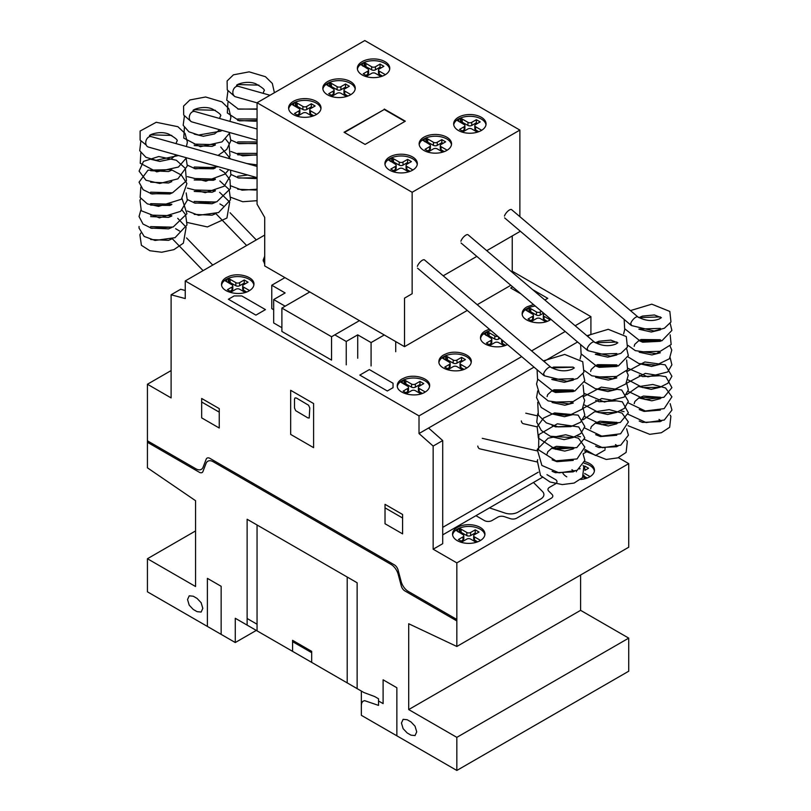 <?xml version="1.0" encoding="UTF-8"?>
<svg xmlns="http://www.w3.org/2000/svg" width="811" height="811" viewBox="0 0 811 811"><rect width="100%" height="100%" fill="white"/><g stroke="black" fill="none" stroke-linecap="round" stroke-linejoin="round"><path stroke-width="1.22" d="M630.705 323.619L631.708 325.616M587.154 348.76L588.157 350.757M543.603 373.901L544.617 375.899M146.244 145.098L140.11 140.08L140.11 131.058L156.219 122.279L177.903 126.709L185.06 133.45L187.371 142.219L186.398 146.527M189.784 119.957L190.92 121.407M233.335 94.816L234.46 96.266M477.78 446.08A5.403 3.244 102.9 0 0 479.838 448.858L536.953 461.915M551.004 367.434A5.403 2.007 130.3 0 0 550.831 367.221A5.403 2.007 130.3 0 0 547.101 368.701A5.403 2.007 130.3 0 0 543.674 373.638A5.403 2.007 130.3 0 0 543.836 375.463A5.403 2.007 130.3 0 0 544.313 375.655M550.831 367.221L424.528 259.936A5.403 2.007 130.3 0 0 420.797 261.416A5.403 2.007 130.3 0 0 417.371 266.353M521.321 420.939A5.403 3.244 102.9 0 0 523.389 423.717L537.135 426.86M594.554 342.293A5.403 2.007 130.3 0 0 594.382 342.08A5.403 2.007 130.3 0 0 590.651 343.56A5.403 2.007 130.3 0 0 587.225 348.497A5.403 2.007 130.3 0 0 587.387 350.322A5.403 2.007 130.3 0 0 587.853 350.504M594.382 342.08L468.069 234.795A5.403 2.007 130.3 0 0 464.348 236.275A5.403 2.007 130.3 0 0 460.922 241.212M638.095 317.152A5.403 2.007 130.3 0 0 637.922 316.939A5.403 2.007 130.3 0 0 634.202 318.419A5.403 2.007 130.3 0 0 630.776 323.356A5.403 2.007 130.3 0 0 630.928 325.17A5.403 2.007 130.3 0 0 631.404 325.363M637.922 316.939L511.619 209.654A5.403 2.007 130.3 0 0 507.889 211.134A5.403 2.007 130.3 0 0 504.462 216.071M257.067 166.417L151.312 136.654A5.403 3.984 105.7 0 0 147.115 138.499A5.403 3.984 105.7 0 0 145.868 143.963A5.403 3.984 105.7 0 0 148.383 147.055L257.067 177.639M257.067 129.02L194.863 111.512A5.403 3.984 105.7 0 0 190.666 113.358A5.403 3.984 105.7 0 0 189.419 118.822A5.403 3.984 105.7 0 0 191.933 121.914L257.067 140.242M270.012 95.262L238.404 86.371A5.403 3.984 105.7 0 0 234.217 88.217A5.403 3.984 105.7 0 0 232.96 93.681A5.403 3.984 105.7 0 0 235.474 96.773L257.067 102.845M458.397 117.271A16.21 9.357 180 0 1 476.067 115.243A16.21 9.357 180 0 1 486.063 123.89A16.21 9.357 180 0 1 481.318 130.5A16.21 9.357 180 0 1 458.397 130.5A16.21 9.357 180 0 1 453.653 123.89A16.21 9.357 180 0 1 458.397 117.271M453.724 124.772A16.21 9.357 180 0 1 458.397 119.035A16.21 9.357 180 0 1 481.318 119.035A16.21 9.357 180 0 1 485.992 124.772M423.879 137.201A16.21 9.357 180 0 1 441.539 135.173A16.21 9.357 180 0 1 451.545 143.821A16.21 9.357 180 0 1 446.8 150.43A16.21 9.357 180 0 1 423.879 150.43A16.21 9.357 180 0 1 419.135 143.821A16.21 9.357 180 0 1 423.879 137.201M419.206 144.703A16.21 9.357 180 0 1 423.879 138.965A16.21 9.357 180 0 1 446.8 138.965A16.21 9.357 180 0 1 451.474 144.703M389.655 156.959A16.21 9.357 180 0 1 407.325 154.931A16.21 9.357 180 0 1 417.33 163.569A16.21 9.357 180 0 1 412.576 170.188A16.21 9.357 180 0 1 389.655 170.188A16.21 9.357 180 0 1 384.911 163.569A16.21 9.357 180 0 1 389.655 156.959M384.982 164.451A16.21 9.357 180 0 1 389.655 158.723A16.21 9.357 180 0 1 412.576 158.723A16.21 9.357 180 0 1 417.249 164.451M362.091 61.666A16.21 9.357 180 0 1 379.751 59.639A16.21 9.357 180 0 1 389.756 68.276A16.21 9.357 180 0 1 385.012 74.896A16.21 9.357 180 0 1 362.091 74.896A16.21 9.357 180 0 1 357.347 68.276A16.21 9.357 180 0 1 362.091 61.666M357.418 69.158A16.21 9.357 180 0 1 362.091 63.43A16.21 9.357 180 0 1 385.012 63.43A16.21 9.357 180 0 1 389.685 69.158M327.573 81.597A16.21 9.357 180 0 1 345.233 79.569A16.21 9.357 180 0 1 355.238 88.206A16.21 9.357 180 0 1 350.484 94.826A16.21 9.357 180 0 1 327.573 94.826A16.21 9.357 180 0 1 322.819 88.206A16.21 9.357 180 0 1 327.573 81.597M322.89 89.088A16.21 9.357 180 0 1 327.573 83.361A16.21 9.357 180 0 1 350.484 83.361A16.21 9.357 180 0 1 355.167 89.088M293.349 101.355A16.21 9.357 180 0 1 311.008 99.327A16.21 9.357 180 0 1 321.014 107.964A16.21 9.357 180 0 1 316.27 114.584A16.21 9.357 180 0 1 293.349 114.584A16.21 9.357 180 0 1 288.604 107.964A16.21 9.357 180 0 1 293.349 101.355M288.675 108.846A16.21 9.357 180 0 1 293.349 103.119A16.21 9.357 180 0 1 316.27 103.119A16.21 9.357 180 0 1 320.943 108.846M404.932 121.417L384.272 109.485L344.432 132.487M384.272 109.049L405.318 121.194L365.092 144.419L344.046 132.264L384.272 109.485M313.745 115.77L310.532 113.915A2.697 1.551 180 0 1 309.741 112.82L309.741 109.728A2.697 1.551 180 0 1 310.542 108.633L315.124 105.988L311.302 103.778L311.302 106.87L306.71 109.515A2.697 1.551 180 0 1 302.898 109.515L295.914 105.582L294.535 106.008M316.249 114.138L310.532 110.833A2.697 1.551 180 0 1 309.741 109.728M312.448 107.528L311.302 106.87M311.302 103.778L306.71 106.434A2.697 1.551 180 0 1 302.898 106.423L297.181 103.129L297.181 106.211M297.181 103.129L295.914 102.5L295.914 105.582M295.914 102.5L295.376 102.5L295.376 105.592M295.376 102.5L293.724 103.332L293.724 105.542M293.724 103.332L292.284 104.599L299.087 108.633A2.697 1.551 180 0 1 299.867 109.728A2.697 1.551 180 0 1 299.077 110.833L294.494 113.479L298.316 115.689L302.909 113.033A2.697 1.551 180 0 1 306.72 113.043L312.296 116.267M299.867 109.728L299.867 112.82A2.697 1.551 180 0 1 299.077 113.925L297.171 115.02M347.96 96.012L344.756 94.167A2.697 1.551 180 0 1 343.965 93.062L343.965 89.97A2.697 1.551 180 0 1 344.756 88.875L349.338 86.23L345.516 84.02L345.516 87.112L340.924 89.757A2.697 1.551 180 0 1 337.123 89.757L330.128 85.824L328.759 86.25M350.474 94.38L344.756 91.075A2.697 1.551 180 0 1 343.965 89.97M346.672 87.77L345.516 87.112M345.516 84.02L340.924 86.676A2.697 1.551 180 0 1 337.123 86.665L331.405 83.371L331.405 86.453M331.405 83.371L330.128 82.742L330.128 85.824M330.128 82.742L329.59 82.742L329.59 85.834M329.59 82.742L327.938 83.574L327.938 85.784M327.938 83.574L326.509 84.841M326.509 84.526L333.301 88.875A2.697 1.551 180 0 1 334.091 89.97A2.697 1.551 180 0 1 333.301 91.075L328.719 93.721L332.53 95.931L337.133 93.275A2.697 1.551 180 0 1 340.934 93.285L346.52 96.509M334.091 89.97L334.091 93.062A2.697 1.551 180 0 1 333.301 94.167L331.385 95.272M382.488 76.082L379.274 74.237A2.697 1.551 180 0 1 378.484 73.132L378.484 70.04A2.697 1.551 180 0 1 379.284 68.945L383.867 66.299L380.045 64.089L380.045 67.181L375.452 69.827A2.697 1.551 180 0 1 371.641 69.827L364.646 65.894L363.277 66.32M384.992 74.45L379.274 71.145A2.697 1.551 180 0 1 378.484 70.04M381.19 67.84L380.045 67.181M380.045 64.089L375.452 66.745A2.697 1.551 180 0 1 371.641 66.735L365.923 63.44L365.923 66.522M365.923 63.44L364.646 62.812L364.646 65.894M364.646 62.812L364.119 62.812L364.119 65.904M364.119 62.812L362.466 63.643L362.466 65.853M362.466 63.643L361.027 64.91M361.027 64.596L367.829 68.945A2.697 1.551 180 0 1 368.61 70.04A2.697 1.551 180 0 1 367.819 71.145L363.237 73.791L367.059 76.001L371.651 73.345A2.697 1.551 180 0 1 375.452 73.355L381.038 76.579M368.61 70.04L368.61 73.132A2.697 1.551 180 0 1 367.819 74.237L365.913 75.342M410.052 171.374L406.848 169.529A2.697 1.551 180 0 1 406.058 168.424L406.058 165.332A2.697 1.551 180 0 1 406.848 164.238L411.43 161.592L407.609 159.382L407.609 162.474L403.016 165.12A2.697 1.551 180 0 1 399.215 165.12L392.22 161.186L390.851 161.612M412.556 169.742L406.848 166.437A2.697 1.551 180 0 1 406.058 165.332M408.764 163.133L407.609 162.474M407.609 159.382L403.016 162.038A2.697 1.551 180 0 1 399.215 162.028L393.497 158.733L393.497 161.815M393.497 158.733L392.22 158.104L392.22 161.186M392.22 158.104L391.683 158.104L391.683 161.196M391.683 158.104L390.03 158.936L390.03 161.146M390.03 158.936L388.601 160.203M388.601 159.889L395.393 164.238A2.697 1.551 180 0 1 396.184 165.332A2.697 1.551 180 0 1 395.383 166.437L390.801 169.083L394.622 171.293L399.225 168.637A2.697 1.551 180 0 1 403.026 168.647L408.612 171.871M396.184 165.332L396.184 168.424A2.697 1.551 180 0 1 395.383 169.529L393.477 170.634M444.276 151.627L441.062 149.771A2.697 1.551 180 0 1 440.282 148.666L440.282 145.585A2.697 1.551 180 0 1 441.072 144.48L445.655 141.834L441.833 139.624L441.833 142.716L437.241 145.362A2.697 1.551 180 0 1 433.439 145.362L426.444 141.428L425.076 141.854M446.78 149.984L441.062 146.679A2.697 1.551 180 0 1 440.282 145.585M442.978 143.375L441.833 142.716M441.833 139.624L437.241 142.28A2.697 1.551 180 0 1 433.439 142.27L427.711 138.975L427.711 142.067M427.711 138.975L426.444 138.346L426.444 141.428M426.444 138.346L425.907 138.357L425.907 141.438M425.907 138.357L424.254 139.178L424.254 141.388M424.254 139.178L422.815 140.445M422.815 140.131L429.617 144.48A2.697 1.551 180 0 1 430.398 145.585A2.697 1.551 180 0 1 429.607 146.679L425.025 149.325L428.847 151.535L433.439 148.879A2.697 1.551 180 0 1 437.251 148.889L442.836 152.113M430.398 145.585L430.398 148.666A2.697 1.551 180 0 1 429.607 149.771L427.701 150.876M478.794 131.696L475.591 129.841A2.697 1.551 180 0 1 474.8 128.736L474.8 125.654A2.697 1.551 180 0 1 475.591 124.549L480.173 121.903L476.351 119.693L476.351 122.785L471.759 125.431A2.697 1.551 180 0 1 467.957 125.431L460.962 121.498L459.594 121.924M481.298 130.054L475.591 126.749A2.697 1.551 180 0 1 474.8 125.654M477.507 123.444L476.351 122.785M476.351 119.693L471.759 122.349A2.697 1.551 180 0 1 467.957 122.339L462.24 119.045L462.24 122.137M462.24 119.045L460.962 118.416L460.962 121.498M460.962 118.416L460.425 118.426L460.425 121.508M460.425 118.426L458.773 119.247L458.773 121.457M458.773 119.247L457.343 120.515L464.135 124.549A2.697 1.551 180 0 1 464.926 125.654A2.697 1.551 180 0 1 464.125 126.749L459.543 129.395L463.365 131.605L467.957 128.949A2.697 1.551 180 0 1 471.769 128.959L477.355 132.183M464.926 125.654L464.926 128.736A2.697 1.551 180 0 1 464.125 129.841L462.219 130.946M519.871 130.084L364.788 40.55L257.067 102.744L412.15 192.278L519.871 130.084L519.871 216.669M412.15 192.278L412.15 293.734L404.517 298.144L404.517 346.662L264.71 265.947L264.71 217.429L257.067 204.2L257.067 102.744M404.517 346.662L467.278 310.431M477.213 304.693L510.829 285.29M512.238 272.314L512.238 235.95L486.752 250.66L519.871 231.54L519.871 230.841M404.517 298.144L412.15 293.734M443.211 275.801L476.817 256.398L443.211 275.801M331.557 336.737L281.893 308.068L281.893 331.446L331.557 360.114L331.557 336.737L359.445 320.639L334.791 334.852L346.246 341.472L357.712 334.852L371.083 342.577L384.262 334.963M346.246 364.849L346.246 341.472M357.712 358.229L357.712 334.852M371.083 365.954L371.083 342.577M395.717 351.731L395.717 341.583M284.945 277.626L271.766 285.229L285.127 292.953L273.672 299.563L285.127 306.183L309.772 291.96M273.672 309.711L271.766 308.606L271.766 285.229M281.893 327.695L273.672 322.94L273.672 299.563M281.893 308.068L309.782 291.97M584.69 461.631A16.21 9.357 180 0 1 594.453 470.218A16.21 9.357 180 0 1 589.709 476.838A16.21 9.357 180 0 1 580.737 479.463M584.194 463.284A16.21 9.357 180 0 1 589.709 465.372A16.21 9.357 180 0 1 594.382 471.1M457.272 527.414A16.21 9.357 180 0 1 474.942 525.386A16.21 9.357 180 0 1 484.937 534.023A16.21 9.357 180 0 1 480.193 540.643A16.21 9.357 180 0 1 457.272 540.643A16.21 9.357 180 0 1 452.528 534.023A16.21 9.357 180 0 1 457.272 527.414M452.599 534.905A16.21 9.357 180 0 1 457.272 529.178A16.21 9.357 180 0 1 480.193 529.178A16.21 9.357 180 0 1 484.866 534.905M550.953 319.372L549.828 320.102C540.471 326.022 521.524 321.491 522.162 313.492C522.233 310.917 523.815 308.717 526.907 306.872L533.516 304.561M522.233 314.374A16.21 9.357 180 0 1 526.907 308.636A16.21 9.357 180 0 1 535.29 306.061M507.443 344.543C497.792 349.916 479.93 345.263 480.517 337.528C480.588 334.963 482.17 332.753 485.262 330.908L489.368 329.195M507.879 330.736L511.771 334.041M480.588 338.41A16.21 9.357 180 0 1 485.262 332.672A16.21 9.357 180 0 1 490.959 330.543M443.627 354.944L446.912 353.484C457.049 349.754 471.769 354.62 471.292 361.564C471.221 364.129 469.64 366.339 466.548 368.174C457.201 374.094 438.254 369.563 438.883 361.564C438.954 358.999 440.535 356.789 443.627 354.944M438.954 362.446A16.21 9.357 180 0 1 443.627 356.708A16.21 9.357 180 0 1 466.548 356.708A16.21 9.357 180 0 1 471.221 362.446M401.992 378.99L405.267 377.531C415.404 373.79 430.134 378.666 429.658 385.6C429.587 388.165 428.005 390.375 424.913 392.22C415.556 398.14 396.609 393.609 397.248 385.6C397.319 383.035 398.9 380.835 401.992 378.99M397.319 386.482A16.21 9.357 180 0 1 401.992 380.754A16.21 9.357 180 0 1 424.913 380.754A16.21 9.357 180 0 1 429.587 386.482M226.279 277.555L229.554 276.095C239.691 272.354 254.411 277.23 253.944 284.174C253.873 286.739 252.292 288.939 249.2 290.784C239.843 296.704 220.896 292.173 221.535 284.174C221.606 281.61 223.187 279.4 226.279 277.555M221.606 285.056A16.21 9.357 180 0 1 226.279 279.319A16.21 9.357 180 0 1 249.2 279.319A16.21 9.357 180 0 1 253.873 285.056M185.243 280.941L419.013 415.891L419.013 433.54L433.155 446.07L433.155 549.209L456.836 562.885L456.836 646.468L408.703 623.75L408.703 709.574L456.836 737.361L456.836 770.45L361.341 715.312L361.341 691.053L235.281 618.276L235.281 642.535L147.43 591.817L147.43 558.728L195.552 586.515L195.552 500.691L147.43 467.825L147.43 384.242L171.111 397.917L171.111 294.778L185.243 298.57L185.243 280.941L264.71 235.068M587.519 336.251L590.915 334.294L590.915 316.645L575.151 325.748M565.216 331.486L531.6 350.889M521.666 356.627L419.013 415.891M590.915 316.645L512.238 271.229M264.71 264.112L263.17 260.138L264.71 256.154M246.676 291.98L243.462 290.125A2.697 1.551 180 0 1 242.671 289.03L242.671 285.938A2.697 1.551 180 0 1 243.472 284.833L248.054 282.187L244.233 279.988L244.233 283.069L239.64 285.725A2.697 1.551 180 0 1 235.829 285.715L228.844 281.792L227.465 282.218M249.18 290.338L243.462 287.043A2.697 1.551 180 0 1 242.671 285.938M245.378 283.738L244.233 283.069M244.233 279.988L239.64 282.633A2.697 1.551 180 0 1 235.829 282.633L230.111 279.329L230.111 282.421M230.111 279.329L228.844 278.7L228.844 281.792M228.844 278.7L228.307 278.71L228.307 281.802M228.307 278.71L226.654 279.542L226.654 281.741M226.654 279.542L225.215 280.809L232.017 284.843A2.697 1.551 180 0 1 232.798 285.938A2.697 1.551 180 0 1 232.007 287.043L227.425 289.689L231.247 291.889L235.839 289.243A2.697 1.551 180 0 1 239.65 289.243L245.226 292.467M232.798 285.938L232.798 289.03A2.697 1.551 180 0 1 232.007 290.125L230.101 291.23M263.24 261.02A16.21 9.357 180 0 1 264.71 257.918M422.389 393.406L419.175 391.561A2.697 1.551 180 0 1 418.395 390.456L418.395 387.364A2.697 1.551 180 0 1 419.186 386.269L423.768 383.623L419.946 381.413L419.946 384.505L415.354 387.151A2.697 1.551 180 0 1 411.552 387.151L404.557 383.218L403.189 383.644M424.893 391.774L419.175 388.469A2.697 1.551 180 0 1 418.395 387.364M421.091 385.164L419.946 384.505M419.946 381.413L415.354 384.069A2.697 1.551 180 0 1 411.552 384.059L405.824 380.764L405.824 383.846M405.824 380.764L404.557 380.136L404.557 383.218M404.557 380.136L404.02 380.136L404.02 383.228M404.02 380.136L402.368 380.967L402.368 383.177M402.368 380.967L400.928 382.234L407.73 386.269A2.697 1.551 180 0 1 408.511 387.364A2.697 1.551 180 0 1 407.72 388.469L403.138 391.115L406.96 393.325L411.552 390.669A2.697 1.551 180 0 1 415.364 390.679L420.939 393.903M408.511 387.364L408.511 390.456A2.697 1.551 180 0 1 407.72 391.561L405.814 392.666M464.024 369.37L460.82 367.515A2.697 1.551 180 0 1 460.03 366.42L460.03 363.328A2.697 1.551 180 0 1 460.82 362.223L465.402 359.577L461.581 357.377L461.581 360.459L456.988 363.115A2.697 1.551 180 0 1 453.187 363.115L446.192 359.182L444.823 359.608M466.528 367.728L460.82 364.433A2.697 1.551 180 0 1 460.03 363.328M462.736 361.128L461.581 360.459M461.581 357.377L456.988 360.023A2.697 1.551 180 0 1 453.187 360.023L447.469 356.728L447.469 359.81M447.469 356.728L446.192 356.09L446.192 359.182M446.192 356.09L445.655 356.1L445.655 359.192M445.655 356.1L444.002 356.931L444.002 359.131M444.002 356.931L442.573 358.198L449.365 362.233A2.697 1.551 180 0 1 450.156 363.328A2.697 1.551 180 0 1 449.355 364.433L444.773 367.079L448.595 369.289L453.187 366.633A2.697 1.551 180 0 1 456.998 366.633L462.584 369.857M450.156 363.328L450.156 366.42A2.697 1.551 180 0 1 449.355 367.525L447.449 368.62M505.659 345.334L502.455 343.479A2.697 1.551 180 0 1 501.664 342.384L501.664 339.637M502.769 340.569L502.455 340.387A2.697 1.551 180 0 1 501.776 339.728M500.042 338.258L498.623 339.079A2.697 1.551 180 0 1 494.822 339.069L487.827 335.146L486.458 335.572M497.761 336.322A2.697 1.551 180 0 1 494.822 335.987L489.104 332.682L489.104 335.774M489.104 332.682L487.827 332.054L487.827 335.146M487.827 332.054L487.289 332.064L487.289 335.146M487.289 332.064L485.637 332.895L485.637 335.095M485.637 332.895L484.208 334.162M484.208 333.848L491 338.197A2.697 1.551 180 0 1 491.79 339.292A2.697 1.551 180 0 1 490.99 340.397L486.407 343.043L490.229 345.243L494.822 342.597A2.697 1.551 180 0 1 498.633 342.597L504.219 345.821M491.79 339.292L491.79 342.384A2.697 1.551 180 0 1 490.99 343.479L489.084 344.584M547.293 321.288L544.09 319.443A2.697 1.551 180 0 1 543.299 318.338L543.299 315.256A2.697 1.551 180 0 1 544.1 314.151L544.516 313.908M549.807 319.656L544.09 316.351A2.697 1.551 180 0 1 543.299 315.256M543.593 313.117L540.268 315.033A2.697 1.551 180 0 1 536.456 315.033L529.461 311.11L528.093 311.525M541.424 311.282L540.268 311.951A2.697 1.551 180 0 1 536.456 311.941L530.739 308.646L530.739 311.738M530.739 308.646L529.461 308.018L529.461 311.11M529.461 308.018L528.924 308.028L528.924 311.11M528.924 308.028L527.282 308.849L527.282 311.059M527.282 308.849L525.842 310.126L532.645 314.151A2.697 1.551 180 0 1 533.425 315.256A2.697 1.551 180 0 1 532.634 316.351L528.052 318.997L531.874 321.207L536.466 318.551A2.697 1.551 180 0 1 540.268 318.561L545.854 321.785M533.425 315.256L533.425 318.338A2.697 1.551 180 0 1 532.634 319.443L530.718 320.548M477.669 541.829L474.465 539.974A2.697 1.551 180 0 1 473.675 538.879L473.675 535.787A2.697 1.551 180 0 1 474.465 534.682L479.048 532.046L475.226 529.836L475.226 532.918L470.633 535.574A2.697 1.551 180 0 1 466.832 535.574L459.837 531.641L458.468 532.067M480.173 540.197L474.465 536.892A2.697 1.551 180 0 1 473.675 535.787M476.371 533.587L475.226 532.918M475.226 529.836L470.633 532.482A2.697 1.551 180 0 1 466.832 532.482L461.114 529.188L461.114 532.269M461.114 529.188L459.837 528.559L459.837 531.641M459.837 528.559L459.3 528.559L459.3 531.651M459.3 528.559L457.647 529.39L457.647 531.6M457.647 529.39L456.218 530.658M456.218 530.343L463.01 534.692A2.697 1.551 180 0 1 463.801 535.787A2.697 1.551 180 0 1 463 536.892L458.418 539.538L462.24 541.748L466.832 539.092A2.697 1.551 180 0 1 470.644 539.102L476.229 542.326M463.801 535.787L463.801 538.879A2.697 1.551 180 0 1 463 539.984L461.094 541.079M587.184 478.024L583.971 476.169A2.697 1.551 180 0 1 583.646 475.935M589.688 476.392L584.609 473.452M584.853 470.38L588.563 468.241L584.741 466.031L584.68 469.153M585.887 469.782L584.741 469.123M584.741 466.031L583.778 466.589M580.149 468.687A2.697 1.551 180 0 1 579.5 468.961M572.525 470.887A2.697 1.551 180 0 1 573.296 471.84M583.028 476.949L585.745 478.52M566.788 476.838A16.21 9.357 180 0 1 562.854 473.148M185.243 290.49L180.66 289.263L171.111 294.778M433.155 549.209L442.705 543.694L442.705 440.555L428.573 428.026L534.033 367.13L419.013 433.54M543.968 361.392L577.584 341.989L543.968 361.392M442.705 527.373L538.24 472.215M605.047 449.963L595.497 455.478L584.822 449.314M605.047 448.797L605.047 447.946M442.705 440.555L433.155 446.07M456.836 562.885L628.728 463.639L628.728 547.222L456.836 646.468M456.836 770.45L628.728 671.204L628.728 638.125L580.595 610.338L408.703 709.574M580.595 610.338L580.595 575.009M628.728 638.125L456.836 737.361M256.296 630.411L235.281 642.535M195.552 530.941L147.43 558.728M171.111 370.576L147.43 384.242M628.728 463.639L618.387 457.668M489.459 507.879L505.04 513.069A10.807 6.235 0 0 0 518.087 512.086L540.744 498.998A10.807 6.235 0 0 0 542.458 491.476L533.456 482.474M147.572 440.9L195.938 468.829A10.817 6.245 60 0 0 203.115 467.166L206.207 459.127A5.728 3.305 60 0 1 209.806 458.306L394.46 564.912A5.728 3.305 60 0 1 398.049 569.89L401.141 581.497A10.817 6.245 60 0 0 408.328 591.442L456.694 619.371M147.572 442.37L199.374 472.286A5.413 3.122 60 0 0 202.963 471.444L206.055 463.416A10.796 6.235 60 0 1 213.242 461.763L391.024 564.405A10.796 6.235 60 0 1 398.201 574.35L401.293 585.958A5.413 3.122 60 0 0 404.882 590.935L456.694 620.841M425.511 601.367L425.511 602.837M444.61 612.396L444.61 613.866M451.869 616.583L451.869 618.053M451.869 617.029L456.836 619.888M313.593 403.543L290.673 390.304L290.673 434.412L313.593 447.652L313.593 403.543M294.494 399.134L294.494 407.953L295.67 410.67L307.856 417.878L309.214 418.01L309.772 407.953L308.596 405.236L296.4 398.029L295.052 397.897L294.494 399.134M385.022 504.33L385.022 523.734L402.591 533.881L402.591 514.478L385.022 504.33M402.591 518.006L385.022 507.858M219.244 428.026L219.244 408.612L201.665 398.475L201.665 417.878L219.244 428.026M219.244 412.15L201.665 402.003M178.744 458.904L178.744 460.374M147.43 441.255L152.397 444.124M159.645 447.875L159.645 449.345M152.397 445.158L152.397 443.688M396.863 735.83L396.863 687.748L383.106 679.811L383.106 703.624L378.524 700.978M357.134 688.63L357.134 582.764L247.122 519.253L247.122 625.119M361.341 705.256L361.726 702.914L362.862 701.312L364.585 700.643L378.524 705.388L378.524 698.778L374.712 696.568L363.875 692.523L347.209 682.892L347.209 577.027M407.173 732.951L410.995 735.161L415.05 735.567L416.722 731.857L415.05 726.21L410.995 721.932L407.173 719.722L403.128 719.327L401.445 723.037L403.128 728.683L407.173 732.951M311.677 662.384L311.677 651.355L292.578 640.325L292.578 651.365M292.578 641.653L311.677 652.683M247.122 618.499L257.057 624.227M257.057 630.846L257.057 524.981M221.15 634.374L221.15 586.302L207.393 578.365L207.393 626.437M193.261 609.456L197.083 611.656L201.138 612.062L202.811 608.351L201.138 602.705L197.083 598.427L193.261 596.217L189.216 595.821L187.534 599.532L189.216 605.178L193.261 609.456M587.853 451.068L583.19 453.765M542.346 477.344L442.705 534.875M475.935 515.684L484.339 520.54A5.403 3.122 0 0 0 491.983 520.54L497.832 517.154A5.413 3.122 0 0 1 504.351 516.658L510.251 518.635A5.383 3.112 0 0 0 516.769 518.138L551.216 498.248A5.383 3.112 0 0 0 552.078 494.477L548.672 491.071A5.413 3.122 0 0 1 549.534 487.31L555.393 483.934A5.403 3.122 0 0 0 555.383 479.514L546.979 474.668M500.6 511.589L505.04 513.069M542.458 491.476L539.893 488.901M393.041 387.668L387.313 390.973L359.81 375.098L369.36 369.583L393.041 383.258L393.041 387.668M241.779 295.934L265.461 309.609L255.911 315.124L228.398 299.249L234.136 295.934L241.779 295.934M532.584 289.598L547.749 298.347L544.85 300.019M521.017 293.947L510.687 287.986L512.664 286.851M310.532 110.833L310.532 113.915M306.71 106.434L306.71 109.515M302.898 106.423L302.898 109.515M299.077 110.833L299.077 113.925M344.756 91.075L344.756 94.167M340.924 86.676L340.924 89.757M337.123 86.665L337.123 89.757M333.301 91.075L333.301 94.167M379.274 71.145L379.274 74.237M375.452 66.745L375.452 69.827M371.641 66.735L371.641 69.827M367.819 71.145L367.819 74.237M406.848 166.437L406.848 169.529M403.016 162.038L403.016 165.12M399.215 162.028L399.215 165.12M395.383 166.437L395.383 169.529M441.062 146.679L441.062 149.771M437.241 142.28L437.241 145.362M433.439 142.27L433.439 145.362M429.607 146.679L429.607 149.771M475.591 126.749L475.591 129.841M471.759 122.349L471.759 125.431M467.957 122.339L467.957 125.431M464.125 126.749L464.125 129.841M243.462 287.043L243.462 290.125M239.64 282.633L239.64 285.725M235.829 282.633L235.829 285.715M232.007 287.043L232.007 290.125M419.175 388.469L419.175 391.561M415.354 384.069L415.354 387.151M411.552 384.059L411.552 387.151M407.72 388.469L407.72 391.561M460.82 364.433L460.82 367.515M456.988 360.023L456.988 363.115M453.187 360.023L453.187 363.115M449.355 364.433L449.355 367.525M502.455 340.387L502.455 343.479M498.623 337.052L498.623 339.079M494.822 335.987L494.822 339.069M490.99 340.397L490.99 343.479M544.09 316.351L544.09 319.443M540.268 311.951L540.268 315.033M536.456 311.941L536.456 315.033M532.634 316.351L532.634 319.443M474.465 536.892L474.465 539.974M470.633 532.482L470.633 535.574M466.832 532.482L466.832 535.574M463 536.892L463 539.984M583.971 475.276L583.971 476.169M576.347 470.735L576.347 471.769M639.2 421.021L642.464 422.409L660.336 421.588M660.336 410.123L644.035 411.41L639.21 409.545M660.336 398.657L651.831 400.806L639.2 398.079M660.347 387.182L651.223 389.351L639.2 386.614M660.347 375.716L642.616 376.588L639.2 375.138M660.347 364.251L651.547 366.41L639.2 363.673M660.336 352.785L651.922 354.934L639.2 352.207M660.347 341.309L642.667 342.201L639.2 340.742M660.347 329.844L651.324 332.013L639.19 329.266M661.391 317.648L659.313 318.946C652.156 321.653 644.796 320.852 637.243 316.564M631.668 325.586L654.021 331.01L664.381 328.252L670.971 321.987L669.835 311.444L651.791 304.166L630.451 310.593M624.166 319.433L624.642 328.698L640.203 341.056L661.888 340.802L671.893 330.432L670.17 323.376M660.336 316.908L638.855 317.608M624.815 329.114L623.629 333.929M628.069 345.445L635.307 350.636L656.434 353.657L671.153 344.533L670.17 334.842M660.336 328.384L638.845 329.073M628.069 356.911L638.896 363.571L656.261 365.143L669.43 358.766L671.772 350.048L670.17 346.317M660.347 339.85L639.21 340.417M628.069 368.376L647.928 376.882L667.717 371.945L671.893 364.818L670.17 357.783M660.336 351.315L639.21 351.893M628.069 379.852L642.616 387.557L659.779 387.344L667.899 383.248L671.903 376.243L665.243 364.849L644.867 361.98L626.761 371.671M628.069 391.318L645.13 399.499L663.915 397.289L671.903 387.648L665.861 376.679L645.313 373.384L626.761 383.137M628.069 402.783L645.292 410.984L664.158 408.643L671.913 396.812L665.567 387.972L652.794 384.475L637.943 386.746L626.761 394.602M628.069 414.249L646.134 422.572L664.3 420.037L671.954 410.062L670.17 403.655M660.347 397.187L639.21 397.765M628.069 425.724L649.763 434.331L661.37 432.729L669.663 427.285L670.89 416.347L670.17 415.12M638.916 317.648L642.464 316.087L654.406 314.972L661.239 317.648M661.239 340.579L660.174 339.738L641.146 339.515L638.916 340.579M638.855 340.62L634.749 344.361L634.192 346.317M661.239 397.927L660.468 397.278L643.468 396.062L638.916 397.917M638.855 397.958L634.901 401.445L634.192 403.655M659.019 419.419L661.441 421.122M595.659 446.162L598.913 447.55L616.796 446.729M616.796 435.264L600.485 436.551L595.659 434.686M616.796 423.798L608.291 425.947L595.659 423.22M616.796 412.323L607.672 414.492L595.659 411.755M616.796 400.857L599.065 401.729L595.659 400.289M616.796 389.392L607.997 391.551L595.659 388.814M616.796 377.926L608.382 380.075L595.659 377.348M616.796 366.45L599.116 367.342L595.659 365.883M616.796 354.985L607.774 357.154L595.649 354.407M617.85 342.789L615.772 344.087C608.605 346.794 601.245 345.993 593.693 341.705M588.127 350.727L610.47 356.151L620.841 353.393L627.42 347.128L626.295 336.585L608.24 329.307L586.911 335.734M580.625 344.574L581.092 353.839L596.653 366.197L618.337 365.943L628.343 355.573L626.619 348.517M616.796 342.049L595.304 342.749M581.264 354.255L580.078 359.07M584.518 370.586L591.756 375.777L612.883 378.798L627.602 369.674L626.619 359.983M616.796 353.525L595.304 354.214M584.518 382.052L595.355 388.712L612.721 390.284L625.879 383.907L628.231 375.189L626.619 371.458M616.796 364.991L595.659 365.558M584.518 393.517L604.388 402.023L624.166 397.086L628.353 389.959L626.619 382.924M616.796 376.456L595.659 377.034M584.518 404.993L599.065 412.698L616.228 412.485L624.358 408.389L628.353 401.394L621.702 389.99L601.316 387.121L583.221 396.812M584.518 416.459L601.58 424.64L620.364 422.43L628.363 412.789L622.321 401.82L601.772 398.525L583.21 408.278M584.518 427.924L601.752 436.125L620.608 433.784L628.373 421.953L622.027 413.113L609.254 409.616L594.392 411.887L583.221 419.743M584.518 439.39L602.593 447.713L620.75 445.178L628.413 435.203L626.619 428.796M616.796 422.338L595.669 422.906M584.518 450.865L606.212 459.472L617.83 457.87L626.112 452.426L627.339 441.488L626.619 440.261M595.375 342.789L598.923 341.228L610.855 340.113L617.698 342.789M617.698 365.72L616.624 364.879L597.606 364.656L595.375 365.72M595.304 365.761L591.199 369.502L590.641 371.458M617.698 423.068L616.928 422.419L599.927 421.203L595.375 423.068M595.304 423.099L591.351 426.586L590.641 428.796M615.468 444.56L617.891 446.263M552.109 471.303L555.373 472.691L573.245 471.87M573.245 460.405L556.944 461.692L552.119 459.837M573.245 448.939L564.74 451.088L552.109 448.361M573.245 437.464L564.121 439.633L552.109 436.896M573.245 425.998L555.525 426.87L552.109 425.43M573.255 414.533L564.456 416.692L552.109 413.955M573.245 403.067L564.831 405.216L552.109 402.489M573.255 391.591L555.576 392.483L552.109 391.024M573.255 380.126L564.233 382.295L552.098 379.548M574.3 367.93L572.221 369.228C565.054 371.935 557.704 371.134 550.152 366.846M544.576 375.868L566.93 381.292L577.29 378.534L583.879 372.269L582.744 361.726L564.699 354.448L543.36 360.875M537.075 369.715L537.551 378.98L553.102 391.338L574.786 391.084L584.802 380.714L583.079 373.658M573.245 367.19L551.754 367.89M537.723 379.396L536.547 384.008L539.406 393.811L548.206 400.918L569.342 403.939L584.052 394.815L583.079 385.124M573.245 378.666L551.754 379.355M537.723 390.861L536.537 397.583L541.221 407.457L551.804 413.853L569.17 415.425L582.328 409.048L584.68 400.33L583.079 396.599M573.245 390.132L552.109 390.709M537.723 402.327L538.342 415.07L546.34 422.866L558.211 426.87L570.741 426.627L580.615 422.227L584.802 415.1L583.079 408.065M573.245 401.597L552.119 402.175M537.723 413.803L536.75 422.166L541.353 430.529L550.345 436.257L572.678 437.626L580.808 433.53L584.802 426.535L578.152 415.131L554.552 412.931L543.522 418.091L537.166 426.748L538.372 438.062L555.474 449.294L576.824 447.571L584.812 437.93L578.77 426.971L557.35 423.808L538.839 434.625L538.585 449.902L555.89 460.851L577.067 458.925L584.822 447.094L578.476 438.254L565.703 434.757L548.084 438.214L537.247 449.436L541.89 465.453L559.032 472.854L577.189 470.329L584.863 460.354L583.079 453.937M573.255 447.479L552.119 448.047M537.723 459.675L537.298 460.749L540.521 475.51L550.01 481.987L562.266 484.593L574.097 483.072L582.551 477.588L583.808 466.649L583.079 465.402M574.147 367.93L573.083 367.089L553.568 367.069L551.825 367.93M574.147 390.861L573.073 390.02L554.055 389.797L551.825 390.861M551.754 390.902L547.658 394.643L547.09 396.599M574.147 448.209L573.377 447.56L556.376 446.344L551.825 448.209M551.754 448.24L547.81 451.727L547.09 453.937M574.34 471.404L571.927 469.701M171.8 238.941L168.536 240.34L150.664 239.519M179.606 231.034L175.632 228.702M171.8 227.161L150.653 226.593M140.83 233.051L139.877 234.774L141.408 245.307L149.873 250.741L161.683 252.241L173.919 249.636L183.377 243.158L186.135 227.202L177.721 218.341M171.8 215.696L150.653 215.118M139.056 226.472L139.046 228.084L144.176 236.437L155.033 240.461L175.034 237.684L186.996 224.931L185.638 214.733L182.069 210.12M171.8 204.23L150.653 203.652M140.83 210.11L139.046 216.547L143.01 224.039L151.627 228.317L173.199 226.979L186.925 213.749L182.069 198.644M171.8 192.754L150.664 192.187M140.83 198.644L139.928 200.246L141.307 210.759L159.443 217.865L180.66 211.336L187.311 200.236L186.185 192.917M140.83 187.179L140.141 197.478L147.349 203.875L158.561 206.379L181.411 199.242L186.915 183.519L181.299 175.014L171.151 169.611L147.987 170.198L139.046 182.181L143.111 189.723L151.9 193.981L172.439 192.856L186.429 180.863L185.415 168.445L176.372 160.264L158.743 156.513L143.506 161.379L139.086 171.121L145.99 180.255L159.716 183.468L177.913 178.836L187.29 165.971L186.185 158.51M140.83 152.772L140.232 163.244L156.716 171.851L178.44 167.046L186.489 157.78M171.79 135.417L150.664 134.839M140.83 141.307L139.735 150.734L145.889 157.263L156.006 160.304L178.511 155.53M176.038 143.618L176.818 141.307C178.44 140.435 175.673 138.002 168.536 134.018C159.787 130.378 148.271 135.021 149.569 135.843M151.191 136.623L149.609 135.579M158.49 149.903L150.461 147.643M176.169 154.871L171.009 159.068L159.797 161.409L150.653 159.24M171.8 170.138L168.536 171.526L150.664 170.705M171.79 181.603L168.546 182.992L150.664 182.181M171.79 193.069L169.904 193.961L150.664 193.647M171.8 204.534L169.915 205.426L150.653 205.112M171.8 216.01L168.546 217.399L150.664 216.588M171.79 227.475L168.536 228.874L150.664 228.053M215.341 213.8L212.076 215.199L194.204 214.378M223.147 205.893L219.953 203.946M215.351 202.02L194.204 201.442M187.371 222.508L207.423 226.938L226.928 218.017L229.685 202.061L219.629 192.319M215.341 190.555L194.204 189.977M187.371 211.032L198.583 215.32L218.585 212.543L230.537 199.79L229.189 189.592L219.842 180.954M215.351 179.089L194.204 178.511M187.371 199.567L195.177 203.176L216.75 201.838L230.466 188.608L229.969 179.809L224.353 172.398L219.761 169.448M215.341 167.613L194.204 167.036M187.371 188.101L205.295 192.694L224.211 186.195L230.861 175.095L230.547 170.178M187.371 176.626L205.832 181.198L224.961 174.101L228.753 169.671M230.608 158.966L220.744 147.034M215.341 144.682L194.204 144.105M187.371 165.16L195.441 168.84L218.392 166.752M228.621 158.409L229.979 155.712L228.966 143.304L225.62 139.107M218.047 155.438L226.745 149.417L230.841 140.83L229.28 132.426M184.381 127.631L183.773 138.103L200.266 146.71L222.001 141.895L230.03 132.639M215.341 110.276L194.204 109.698M184.381 116.166L183.174 125.299L188.933 131.818L198.573 135.042L220.744 131.169L222.052 130.389M229.949 121.386L230.902 117.291L228.803 108.623L221.91 101.851L205.629 96.996L189.906 99.956L183.57 106.099L183.702 115.03L190.899 121.397M219.588 118.477L220.359 116.166C221.981 115.284 219.223 112.861 212.087 108.877C203.328 105.237 191.812 109.88 193.109 110.701M194.741 111.482L193.15 110.428M202.04 124.762L194.001 122.491M219.72 129.73L214.55 133.927L203.348 136.268L194.204 134.099M215.351 144.997L212.076 146.386L194.204 145.564M215.341 167.928L213.455 168.82L194.204 168.506M215.351 179.393L213.455 180.285L194.204 179.971M215.341 190.869L212.087 192.258L194.204 191.437M215.341 202.334L212.076 203.733L194.204 202.912M257.067 189.521L255.627 190.058L237.755 189.237M247.76 175.014L237.745 176.301M230.922 197.357L242.712 201.726L257.067 200.682M257.067 164.866L246.879 163.548M230.922 185.891L242.124 190.179L257.067 189.216M257.067 153.391L237.755 153.37M230.922 174.426L238.718 178.035L257.067 177.741M257.067 141.925L237.755 141.895M230.922 151.485L242.702 155.854L257.067 154.81M257.067 118.984L237.755 118.964M230.922 140.019L238.992 143.699L257.067 143.334M227.921 102.49L227.323 112.962L239.357 120.849L257.067 120.403M258.891 85.135L237.755 84.557M227.921 91.025L226.725 100.158L238.475 109.161L257.067 108.938M274.392 92.738L272.344 83.472L265.461 76.71L249.159 71.855L233.436 74.825L227.121 80.958L227.252 89.889L234.45 96.256M263.139 93.326L263.91 91.025C265.532 90.143 262.774 87.72 255.627 83.736C246.879 80.096 235.362 84.739 236.66 85.561M238.292 86.341L236.7 85.287M245.581 99.611L237.552 97.35M237.745 108.958L257.067 109.242M257.067 120.707L255.627 121.244L237.755 120.423M257.067 143.648L237.755 143.365M257.067 155.114L237.745 154.83M257.067 178.055L255.627 178.592L237.755 177.771M482.251 438.325L536.862 450.815M543.836 375.463L417.533 268.167M580.494 436.774L577.057 435.994M525.792 413.184L537.024 415.759M587.387 350.322L461.084 243.026M624.044 411.633L620.608 410.853M630.928 325.17L504.624 217.885M212.735 265.065L186.54 237.917M203.095 270.641L172.682 239.123M256.286 239.924L230.081 212.776M246.645 245.5L216.233 213.982"/></g></svg>
